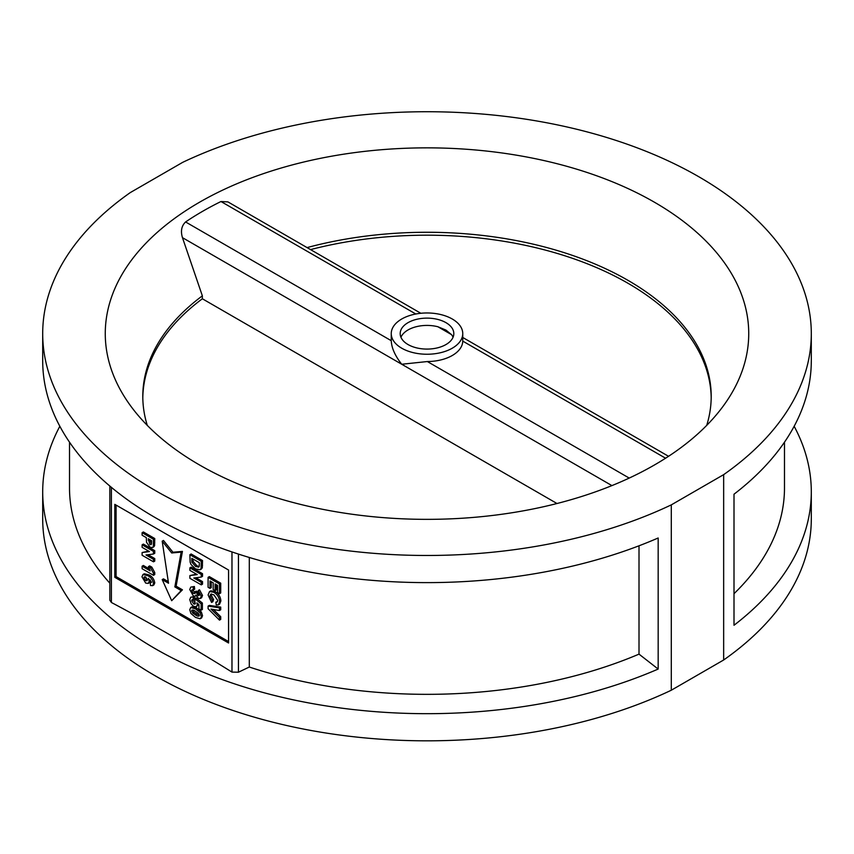 <?xml version="1.0" encoding="UTF-8"?>
<svg xmlns="http://www.w3.org/2000/svg" width="854" height="854" viewBox="0 0 854 854"><rect width="100%" height="100%" fill="white"/><g stroke="black" fill="none" stroke-linecap="round" stroke-linejoin="round"><path stroke-width="1.28" d="M453.058 337.255A26.816 15.479 0 0 0 451.499 334.619L445.959 330.082L437.888 326.751A26.816 15.479 0 0 0 400.942 337.255M445.959 322.652A26.816 15.479 0 0 0 416.741 319.3A26.816 15.479 0 0 0 400.184 333.604A26.816 15.479 0 0 0 408.041 344.546A26.816 15.479 0 0 0 437.259 347.909A26.816 15.479 0 0 0 453.816 333.604A26.816 15.479 0 0 0 445.959 322.652M401.722 348.197A35.751 20.635 0 0 0 440.685 352.67A35.751 20.635 0 0 0 462.751 333.604A35.751 20.635 0 0 0 452.278 319.012A35.751 20.635 0 0 0 413.315 314.539A35.751 20.635 0 0 0 391.249 333.604A35.751 20.635 0 0 0 401.722 348.197M415.802 314.005L220.972 201.523A317.378 183.236 0 0 0 185.585 221.955L391.249 340.693C391.57 347.952 395.06 355.808 401.722 364.252L427.352 361.541A35.751 20.635 0 0 0 462.751 341.109L462.751 333.604M811.3 333.604L811.3 360.751A384.3 221.869 0 0 1 734.002 494.21L734.002 625.267A384.3 221.869 0 0 0 811.3 491.808L811.3 518.954A384.3 221.869 0 0 1 723.658 659.993L723.658 474.643A384.3 221.869 0 0 0 811.3 333.604A384.3 221.869 0 0 0 591.011 132.946A384.3 221.869 0 0 0 182.703 162.335L130.342 192.556A384.3 221.869 0 0 0 42.7 333.604L42.7 360.751A384.3 221.869 0 0 0 155.257 517.641A384.3 221.869 0 0 0 658.167 537.988L658.167 669.056L639.005 654.132L639.005 545.802M220.972 201.523L227.922 201.896L420.819 313.269M611.923 485.606L182.457 237.658C180.482 231.092 181.528 225.851 185.585 221.955M182.457 237.658L202.355 295.847A284.201 164.085 0 0 0 142.799 396.363A284.201 164.085 0 0 0 147.283 425.388M654.506 202.259A321.744 185.756 0 0 0 253.649 177.12A321.744 185.756 0 0 0 125.058 397.75A321.744 185.756 0 0 0 199.494 464.95A321.744 185.756 0 0 0 728.942 397.75A321.744 185.756 0 0 0 654.506 202.259M706.717 425.388A284.201 164.085 0 0 0 711.201 396.363A284.201 164.085 0 0 0 627.957 280.336A284.201 164.085 0 0 0 307.066 247.596M59.844 426.274A384.3 221.869 0 0 0 42.7 491.808L42.7 518.954A384.3 221.869 0 0 0 155.257 675.845A384.3 221.869 0 0 0 671.297 690.224L671.297 504.874A384.3 221.869 0 0 1 155.257 490.495A384.3 221.869 0 0 1 42.7 333.604M42.7 491.808A384.3 221.869 0 0 0 155.257 648.698A384.3 221.869 0 0 0 658.167 669.056M168.291 581.649L163.477 578.873L162.207 579.599L171.686 600.704L181.165 590.552L174.846 586.901L181.165 552.122L171.686 552.976L162.207 541.18L168.526 583.25L162.207 579.599M171.686 600.704L182.436 589.815L176.116 586.164L182.436 551.396L172.956 552.239L163.477 540.454L162.207 541.18M202.526 615.702L201.64 617.912L200.092 618.766L195.502 617.399L190.901 613.45L189.748 609.788L190.709 607.536L195.523 608.827L196.783 608.101L201.373 612.04L202.526 615.702L200.092 618.766M190.709 607.536L191.979 606.81L196.783 608.101M209.358 605.39L220.727 607.098L220.727 609.767L219.467 610.503L211.002 609.094L219.467 617.442L220.727 616.716L220.727 619.396L219.467 620.121L208.088 608.721L208.088 606.116L209.358 605.39M213.415 609.489L220.727 616.716M211.504 593.946L211.248 595.227L213.585 599.604L212.859 601.707L211.589 602.444L208.088 594.96L209.529 591.566L213.756 592.238L215.016 591.512C218.581 593.605 220.535 596.765 220.876 600.97L219.627 604.13L218.336 604.878L219.627 604.13M209.529 591.566L210.799 590.84L215.016 591.512M213.756 592.238C217.322 594.341 219.275 597.49 219.617 601.707L218.368 604.856L216.254 604.963L215.816 602.187L217.514 601.547M215.091 590.658L213.19 589.559L213.19 582.823L209.988 580.966L209.988 588.385L208.088 587.285L208.088 577.347L209.358 576.621L220.727 583.186L220.727 592.954L219.467 593.679L217.567 592.591L217.567 585.353L215.091 583.922L215.091 590.658L216.35 589.922L216.35 584.648M211.248 581.702L211.248 587.648L209.988 588.385M151.596 582.225L150.283 582.876L151.596 582.225L148.308 578.339L149.258 581.264L148.286 583.41L145.682 583.079L141.967 576.802L142.992 574.518L147.646 575.628C150.912 577.187 152.866 579.855 153.485 583.645L152.652 585.652L150.517 585.534L150.283 582.876L151.596 582.161M150.496 580.015L149.546 582.684L148.286 583.41M142.992 574.518L144.251 573.781L148.916 574.902C152.183 576.461 154.126 579.129 154.755 582.919L153.912 584.915L152.652 585.652M143.376 531.967L154.755 538.532L154.585 545.749L153.816 546.806L152.556 547.542L149.962 547.158L146.504 542.237L146.344 537.657L142.116 535.212L142.116 532.693L143.376 531.967M142.116 552.538L149.471 551.588L142.116 547.339L142.116 544.82L143.376 544.083L154.755 550.659L154.755 553.296L153.485 554.022L146.013 554.983L153.485 559.295L154.755 558.569L154.755 561.099L153.485 561.825L142.116 555.26L142.116 552.538L148.671 551.129M148.084 554.716L154.755 558.569M142.116 566.202L150.208 570.878L148.382 566.629L150.571 567.889L153.485 573.269L153.485 575.297L142.116 568.732L142.116 566.202L143.376 565.476L149.151 568.807M148.382 566.629L149.653 565.892L151.841 567.152L154.755 572.543L154.755 574.571L153.485 575.297M202.526 560.555L202.313 567.739L201.33 569.063L200.06 569.789L195.47 568.881L191.04 564.526L190.132 562.156L189.887 554.716L191.157 553.99L202.526 560.555L201.266 561.281L201.053 568.465L202.313 567.739M189.887 575.575L197.253 574.625L189.887 570.376L189.887 567.857L191.157 567.12L202.526 573.696L202.526 576.333L201.266 577.058L193.794 578.019L201.266 582.332L202.526 581.606L202.526 584.136L201.266 584.862L189.887 578.297L189.887 575.575L196.452 574.166M195.854 577.752L202.526 581.606M194.979 591.843L196.74 593.092L198.16 595.697L199.366 595.142L197.914 592.857L198.235 590.52L201.266 596.22L200.242 598.526L198.352 598.334L195.961 595.067L195.288 596.156L193.303 595.921L189.748 589.527L190.773 587.104L194.381 586.506L194.659 589.185L191.638 590.68L192.908 589.954L195.139 592.964L194.979 591.843L196.239 591.107L197.979 592.345M198.011 592.366L199.42 594.971M198.235 590.52L199.505 589.794L202.526 595.484L201.597 597.747L200.242 598.526M191.638 600.672L193.591 603.842L194.979 604.12L194.829 598.654L201.117 603.81L201.117 610.204L198.929 608.945L198.929 604.568L196.9 602.881L197.327 604.749L196.399 606.778L193.644 606.393L191.211 604.056L189.748 599.689L190.752 597.224L194.413 596.615L194.659 598.953L192.139 599.615L191.638 600.672L192.908 599.946L195.406 603.372M194.829 598.654L196.089 597.928L202.387 603.073L202.387 609.478L201.117 610.204M198.587 604.28L196.399 606.778M116.08 505.088L116.08 576.599L228.562 641.546M142.116 532.693L153.485 539.258L154.755 538.532M153.485 539.258L153.314 546.475L154.585 545.749M153.314 546.475L152.556 547.542M142.116 544.82L153.485 551.385L154.755 550.659M153.485 551.385L153.485 554.022M153.485 559.295L153.485 561.825M150.571 567.889L151.841 567.152M153.485 573.269L154.755 572.543M149.258 581.264L150.528 580.539M147.646 575.628L148.916 574.902M153.485 583.645L154.755 582.919M208.088 577.347L219.467 583.922L220.727 583.186M219.467 583.922L219.467 593.679M215.816 602.187L217.001 602.134L217.717 600.426L213.916 594.864L210.767 594.106L209.988 595.953L212.315 600.341L213.585 599.604M212.315 600.341L211.589 602.444M219.617 601.707L220.876 600.97M209.988 595.953L211.248 595.227M208.088 606.116L219.467 607.834L220.727 607.098M219.467 607.834L219.467 610.503M219.467 617.442L219.467 620.121M201.053 568.465L200.06 569.789M189.887 554.716L201.266 561.281M189.887 567.857L201.266 574.422L202.526 573.696M201.266 574.422L201.266 577.058M201.266 582.332L201.266 584.862M190.773 587.104L194.381 586.506M193.121 587.232L193.388 589.911M192.043 589.783L191.638 590.68L193.442 593.477L194.701 592.751M193.442 593.477L195.139 592.932L194.787 593.701M196.74 593.092L197.979 592.388M199.366 595.142L198.16 595.697L199.366 595.003M201.266 596.22L202.526 595.484M200.391 598.44L201.501 597.8M190.752 597.224L194.413 596.615M193.143 597.352L193.388 599.679M193.591 603.842L194.861 603.105M201.117 603.81L202.387 603.073M197.327 604.749L198.406 604.13M195.523 608.827L200.114 612.777L201.373 612.04M200.114 612.777L201.266 616.439M192.758 613.012L195.502 614.88C197.338 616.321 198.63 616.481 199.366 615.339L198.256 613.215L195.502 611.336C193.666 609.895 192.385 609.735 191.638 610.877L192.758 613.012L194.018 612.275L199.366 615.414M191.969 610.066L191.638 610.877L192.908 610.151L194.018 612.275M199.035 616.14L199.366 615.339M199.26 566.191L199.366 562.711L191.787 558.335L191.894 562.156L195.577 566.415L198.662 567.205L199.26 566.191M145.564 580.485L146.931 580.763L147.368 579.749L145.724 577.048L144.358 576.813L143.867 577.848L145.564 580.485L147.347 580.015M151.51 543.977L151.596 540.689L148.244 538.757L149.93 544.606L151.51 543.977L151.051 544.756M193.047 559.071L193.164 561.43L196.836 565.69L199.131 566.618M191.894 562.156L193.164 561.43M195.577 566.415L196.836 565.69M145.159 576.792L146.835 579.759M143.867 577.848L145.127 577.123M149.503 539.482L151.5 544.03M149.93 544.606L151.19 543.881M182.436 589.815L181.165 590.552M176.116 586.164L174.846 586.901M182.436 551.396L181.165 552.122M172.956 552.239L171.686 552.976M734.002 593.69A357.484 206.39 0 0 0 784.484 487.944L784.484 442.169M811.3 491.808A384.3 221.869 0 0 0 794.156 426.274M249.293 557.47L249.293 667.027A357.484 206.39 0 0 0 639.005 654.132M391.249 340.693L391.249 333.604M711.19 397.815A284.201 164.085 0 0 0 310.536 249.603M723.658 659.993L671.297 690.224M202.355 295.847L202.355 298.772A284.201 164.085 0 0 0 142.81 397.815M723.658 474.643L671.297 504.874M69.516 442.169L69.516 487.944A357.484 206.39 0 0 0 109.835 583.175M249.293 667.027L238.447 672.215L231.978 672.098C191.84 647.022 151.649 623.826 111.404 602.486L109.835 600.202L109.835 486.033M202.355 298.772L557 503.518M228.562 570.034L114.81 504.351L114.81 577.325L228.562 642.998L228.562 570.034M116.08 576.599L114.81 577.325M153.485 543.464L154.755 542.728M201.266 566.106L202.526 565.369M195.502 614.88L196.762 614.143M191.787 560.416L193.047 559.69M148.244 540.272L149.503 539.536M427.352 361.541L629.217 478.08M665.597 458.224L462.751 341.109M451.499 334.619L437.888 326.751M238.447 672.215L238.447 554.086M231.978 672.098L231.978 551.93M111.404 602.486L111.404 487.346M195.288 596.156L196.559 595.419M462.751 337.479L668.554 456.303"/></g></svg>
